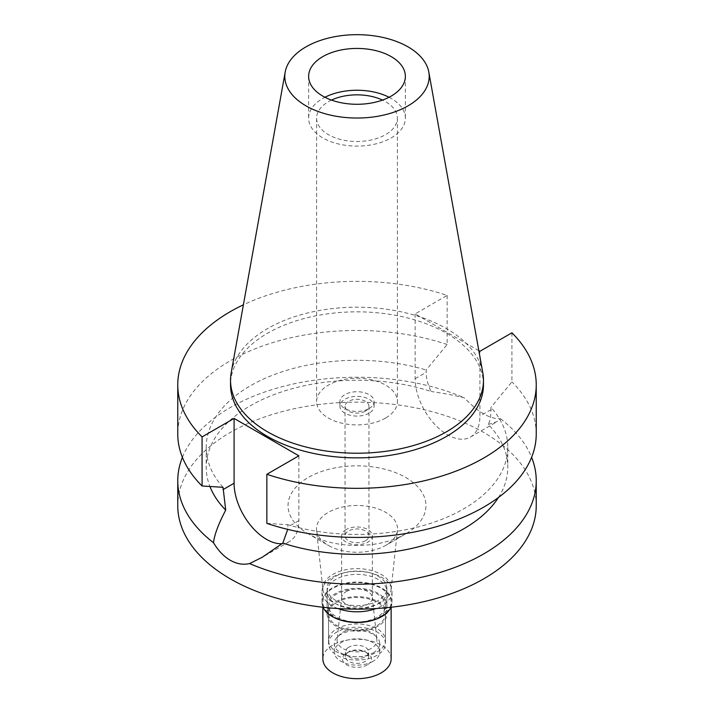 <?xml version="1.0" encoding="UTF-8"?>
<svg xmlns="http://www.w3.org/2000/svg" width="714" height="714" viewBox="0 0 714 714"><rect width="100%" height="100%" fill="white"/><g stroke="black" fill="none" stroke-linecap="round" stroke-linejoin="round"><path stroke-width="0.54" stroke-dasharray="3.57 2.68" d="M231.211 372.681A126.467 73.015 180 0 1 267.58 328.583A126.467 73.015 180 0 1 399.296 311.402A126.467 73.015 180 0 1 482.789 372.681M483.467 384.855A126.467 73.015 0 0 0 405.391 317.4A126.467 73.015 0 0 0 267.58 333.224A126.467 73.015 0 0 0 230.533 384.855M478.835 350.663L415.137 313.883L447.142 295.409A179.241 103.485 180 0 0 243.394 304.807M415.137 313.883L415.137 378.697A45.803 26.445 -120 0 0 435.138 424.794A45.803 26.445 -120 0 0 470.437 437.066A45.803 26.445 -120 0 0 479.915 416.101L479.915 351.288M447.142 295.409L447.142 344.496L426.196 370.004L426.196 372.315C426.178 378.349 427.838 384.748 431.167 391.513A150.788 87.054 0 0 0 206.212 467.313A150.788 87.054 0 0 0 209.916 486.502M223.027 487.305A150.788 87.054 180 0 1 206.212 447.348A150.788 87.054 180 0 1 426.196 370.004M447.142 344.496A179.241 103.485 0 0 0 267.643 344.237A179.241 103.485 0 0 0 177.759 433.942M298.863 455.818L298.863 520.631A45.803 26.445 60 0 1 289.375 541.605A45.803 26.445 60 0 1 282.057 543.711M266.858 523.38L287.804 524.701L287.715 529.377M498.417 497.524A150.788 87.054 0 0 0 507.788 467.313A150.788 87.054 0 0 0 488.287 424.491C490.116 420.698 491.018 415.78 490.973 409.711L490.973 407.399A150.788 87.054 180 0 1 507.788 447.348A150.788 87.054 180 0 1 287.804 524.701M511.92 332.804L511.92 381.892L490.973 407.399M536.241 433.942A179.241 103.485 0 0 0 511.92 381.892M488.287 424.491L497.524 421.43L500.496 418.716C490.125 419.243 478.085 412.29 464.403 397.876C455.47 395.52 444.385 393.405 431.167 391.513M182.4 457.335A179.241 103.485 180 0 1 230.256 407.551A179.241 103.485 180 0 1 464.403 397.876M536.241 505.646A179.241 103.485 0 0 0 425.589 410.041A179.241 103.485 0 0 0 230.256 432.479A179.241 103.485 0 0 0 177.759 505.646M500.496 418.716A179.241 103.485 180 0 1 531.6 457.335M405.766 533.804A68.963 39.814 180 0 1 308.234 533.804A68.963 39.814 180 0 1 308.234 477.496A68.963 39.814 180 0 1 405.766 477.496A68.963 39.814 180 0 1 405.766 533.804L385.649 545.416L405.766 533.804M322.924 589.568A34.138 19.715 0 0 0 344.916 606.784A34.138 19.715 0 0 0 381.142 602.286A34.138 19.715 0 0 0 391.076 589.568A34.138 19.715 0 0 0 371.039 570.379A34.138 19.715 0 0 0 332.858 574.413A34.138 19.715 0 0 0 322.924 589.568L316.561 530.323A40.511 23.392 0 0 1 328.351 512.34A40.511 23.392 180 0 1 373.654 507.556A40.511 23.392 180 0 1 397.439 530.323A40.511 23.392 180 0 1 385.649 545.416A40.511 23.392 0 0 1 328.351 545.416L308.234 533.804M316.561 530.323A40.511 23.392 0 0 0 328.351 545.416M378.125 600.545A29.872 17.243 180 0 1 345.567 604.285A29.872 17.243 180 0 1 327.128 588.345A29.872 17.243 180 0 1 335.875 576.153A29.872 17.243 180 0 1 368.433 572.414A29.872 17.243 180 0 1 386.872 588.345A29.872 17.243 180 0 1 378.125 600.545M378.125 617.735A29.872 17.243 0 0 0 386.872 605.534A29.872 17.243 0 0 0 368.433 589.603A29.872 17.243 0 0 0 335.875 593.343A29.872 17.243 0 0 0 327.128 605.534A29.872 17.243 0 0 0 345.567 621.475A29.872 17.243 0 0 0 378.125 617.735M377.117 617.155A28.453 16.422 180 0 1 346.111 620.716A28.453 16.422 180 0 1 328.547 605.534A28.453 16.422 180 0 1 336.883 593.923A28.453 16.422 180 0 1 367.888 590.362A28.453 16.422 180 0 1 385.453 605.534A28.453 16.422 180 0 1 377.117 617.155M377.117 651.998A28.453 16.422 0 0 0 385.453 640.387A28.453 16.422 0 0 0 367.888 625.205A28.453 16.422 0 0 0 336.883 628.766A28.453 16.422 0 0 0 328.547 640.387A28.453 16.422 0 0 0 346.111 655.559A28.453 16.422 0 0 0 377.117 651.998M371.084 648.517A19.912 11.495 180 0 1 348.816 650.865A19.912 11.495 180 0 1 337.124 639.673A19.912 11.495 180 0 1 342.916 632.256A19.912 11.495 180 0 1 364.051 629.632A19.912 11.495 180 0 1 376.876 639.673A19.912 11.495 180 0 1 371.084 648.517M346.138 591.629A15.36 8.871 180 0 1 362.435 589.603A15.36 8.871 180 0 1 372.333 597.35A15.36 8.871 180 0 1 372.36 597.904A15.36 8.871 180 0 1 367.862 604.169A15.36 8.871 180 0 1 351.118 606.097A15.36 8.871 180 0 1 341.64 597.904A15.36 8.871 180 0 1 341.667 597.35A15.36 8.871 180 0 1 346.138 591.629M346.138 529.574A15.36 8.871 0 0 0 341.64 535.848A15.36 8.871 0 0 0 351.118 544.041A15.36 8.871 0 0 0 367.862 542.122A15.36 8.871 0 0 0 372.36 535.848A15.36 8.871 0 0 0 362.882 527.655A15.36 8.871 0 0 0 346.138 529.574M365.452 540.73A11.951 6.899 180 0 1 352.43 542.221A11.951 6.899 180 0 1 345.049 535.848A11.951 6.899 180 0 1 348.548 530.966A11.951 6.899 180 0 1 361.57 529.476A11.951 6.899 180 0 1 368.951 535.848A11.951 6.899 180 0 1 365.452 540.73M365.452 411.103A11.951 6.899 0 0 0 368.951 406.221A11.951 6.899 0 0 0 361.57 399.849A11.951 6.899 0 0 0 348.548 401.348A11.951 6.899 0 0 0 345.049 406.221A11.951 6.899 0 0 0 352.43 412.594A11.951 6.899 0 0 0 365.452 411.103M369.067 413.192A17.074 9.853 180 0 1 350.467 415.334A17.074 9.853 180 0 1 339.926 406.221A17.074 9.853 180 0 1 344.933 399.251A17.074 9.853 180 0 1 363.533 397.118A17.074 9.853 180 0 1 374.074 406.221A17.074 9.853 180 0 1 369.067 413.192M369.067 408.551A17.074 9.853 0 0 0 374.074 401.58A17.074 9.853 0 0 0 363.533 392.477A17.074 9.853 0 0 0 344.933 394.61A17.074 9.853 0 0 0 339.926 401.58A17.074 9.853 0 0 0 350.467 410.684A17.074 9.853 0 0 0 369.067 408.551M385.569 418.074A40.403 23.321 180 0 1 341.542 423.125A40.403 23.321 180 0 1 316.597 401.58A40.403 23.321 180 0 1 328.431 385.087A40.403 23.321 180 0 1 372.458 380.026A40.403 23.321 180 0 1 397.403 401.58A40.403 23.321 180 0 1 385.569 418.074M331.492 100.085A40.403 23.321 0 0 0 328.431 101.674A40.403 23.321 0 0 0 316.597 118.167A40.403 23.321 0 0 0 341.542 139.721A40.403 23.321 0 0 0 385.569 134.66A40.403 23.321 0 0 0 397.403 118.167A40.403 23.321 0 0 0 382.508 100.085M389.059 97.265A48.365 27.926 180 0 1 405.365 118.167A48.365 27.926 180 0 1 391.201 137.918A48.365 27.926 180 0 1 338.49 143.969A48.365 27.926 180 0 1 308.635 118.167A48.365 27.926 180 0 1 322.799 98.425A48.365 27.926 180 0 1 324.941 97.265M335.875 601.706A29.872 17.243 180 0 1 368.433 597.966A29.872 17.243 180 0 1 386.872 613.897A29.872 17.243 180 0 1 378.125 626.098A29.872 17.243 180 0 1 345.567 629.837A29.872 17.243 180 0 1 327.128 613.897A29.872 17.243 180 0 1 335.875 601.706M378.125 603.794A29.872 17.243 0 0 0 386.872 591.603A29.872 17.243 0 0 0 368.433 575.663A29.872 17.243 0 0 0 335.875 579.402A29.872 17.243 0 0 0 327.128 591.603A29.872 17.243 0 0 0 345.567 607.534A29.872 17.243 0 0 0 378.125 603.794M337.945 608.542A34.995 20.206 180 0 1 322.005 591.603A34.995 20.206 180 0 1 332.251 577.314A34.995 20.206 180 0 1 370.387 572.931A34.995 20.206 180 0 1 391.995 591.603A34.995 20.206 180 0 1 381.749 605.883A34.995 20.206 180 0 1 376.055 608.542M390.915 607.266A34.995 20.206 0 0 0 391.995 602.286A34.995 20.206 0 0 0 370.387 583.624A34.995 20.206 0 0 0 332.251 587.997A34.995 20.206 0 0 0 322.005 602.286A34.995 20.206 0 0 0 323.085 607.266M381.142 616.227A34.138 19.715 180 0 1 343.934 620.493A34.138 19.715 180 0 1 322.862 602.286A34.138 19.715 180 0 1 332.858 588.345A34.138 19.715 180 0 1 370.066 584.079A34.138 19.715 180 0 1 391.138 602.286A34.138 19.715 180 0 1 381.142 616.227M391.138 658.968A34.138 19.715 0 0 0 370.066 640.753A34.138 19.715 0 0 0 332.858 645.028A34.138 19.715 0 0 0 322.862 658.968M367.264 664.895A14.512 8.381 180 0 1 346.736 664.895A14.512 8.381 180 0 1 346.736 653.042L346.736 653.042A14.512 8.381 180 0 1 367.264 653.042A14.512 8.381 180 0 1 367.264 664.895M346.736 653.042L348.753 651.882A11.665 6.738 180 0 1 365.247 651.882A11.665 6.738 180 0 1 368.665 656.648A11.665 6.738 180 0 1 365.247 661.405A11.665 6.738 180 0 1 352.537 662.869A11.665 6.738 180 0 1 345.335 656.648A11.665 6.738 180 0 1 348.753 651.882L346.736 653.042M348.753 647.232A11.665 6.738 0 0 0 345.335 651.998A11.665 6.738 0 0 0 352.537 658.219A11.665 6.738 0 0 0 365.247 656.764A11.665 6.738 0 0 0 368.665 651.998A11.665 6.738 0 0 0 361.462 645.777A11.665 6.738 0 0 0 348.753 647.232M373.092 661.289A22.759 13.138 180 0 1 348.289 664.136A22.759 13.138 180 0 1 334.241 651.998A22.759 13.138 180 0 1 340.908 642.707A22.759 13.138 180 0 1 365.711 639.86A22.759 13.138 180 0 1 379.759 651.998A22.759 13.138 180 0 1 373.092 661.289M373.092 652.926A22.759 13.138 0 0 0 379.759 643.635A22.759 13.138 0 0 0 365.711 631.497A22.759 13.138 0 0 0 340.908 634.344A22.759 13.138 0 0 0 334.241 643.635A22.759 13.138 0 0 0 348.289 655.773A22.759 13.138 0 0 0 373.092 652.926M377.117 655.247A28.453 16.422 180 0 1 346.111 658.808A28.453 16.422 180 0 1 328.547 643.635A28.453 16.422 180 0 1 336.883 632.024A28.453 16.422 180 0 1 367.888 628.463A28.453 16.422 180 0 1 385.453 643.635A28.453 16.422 180 0 1 377.117 655.247M377.117 625.518A28.453 16.422 0 0 0 385.453 613.897A28.453 16.422 0 0 0 367.888 598.725A28.453 16.422 0 0 0 336.883 602.286A28.453 16.422 0 0 0 328.547 613.897A28.453 16.422 0 0 0 346.111 629.079A28.453 16.422 0 0 0 377.117 625.518M415.137 378.697L426.196 372.315M298.863 520.631L287.804 527.012M490.973 409.711L479.915 416.101M206.212 447.348L206.212 467.313M507.788 447.348L507.788 467.313M470.437 437.066L497.524 421.43M289.375 541.605L262.288 557.241M391.076 589.568L397.439 530.323M386.872 588.345L386.872 605.534M327.128 588.345L327.128 605.534M385.453 605.534L385.453 640.387M328.547 605.534L328.547 640.387M372.333 597.35L376.876 639.673M341.667 597.35L337.124 639.673M341.64 535.848L341.64 597.904M372.36 535.848L372.36 597.904M368.951 406.221L368.951 535.848M345.049 406.221L345.049 535.848M374.074 401.58L374.074 406.221M339.926 401.58L339.926 406.221M397.403 118.167L397.403 401.58M316.597 118.167L316.597 401.58M405.365 76.353L405.365 118.167M308.635 76.353L308.635 118.167M386.872 613.897L386.872 591.603M327.128 613.897L327.128 591.603M391.995 602.286L391.995 591.603M322.005 602.286L322.005 591.603M391.138 607.239L391.138 602.286M322.862 607.239L322.862 602.286M365.247 651.882L367.264 653.042M345.335 656.648L345.335 651.998M368.665 656.648L368.665 651.998M379.759 651.998L379.759 643.635M334.241 651.998L334.241 643.635M385.453 643.635L385.453 613.897M328.547 643.635L328.547 613.897"/><path stroke-width="1.07" d="M408.051 105.833A72.194 41.68 180 0 1 325.968 113.99A72.194 41.68 180 0 1 285.189 72.06A72.194 41.68 180 0 1 305.949 46.883A72.194 41.68 180 0 1 381.151 37.074A72.194 41.68 180 0 1 428.811 72.06A72.194 41.68 180 0 1 408.051 105.833M391.201 96.104A48.365 27.926 0 0 0 405.365 76.353A48.365 27.926 0 0 0 375.51 50.56A48.365 27.926 0 0 0 322.799 56.611A48.365 27.926 0 0 0 308.635 76.353A48.365 27.926 0 0 0 338.49 102.156A48.365 27.926 0 0 0 391.201 96.104M428.811 72.06L482.789 372.681A126.467 73.015 180 0 1 483.467 380.205A126.467 73.015 180 0 1 446.42 431.836A126.467 73.015 180 0 1 308.609 447.66A126.467 73.015 180 0 1 230.533 380.205A126.467 73.015 180 0 1 231.211 372.681L285.189 72.06M230.533 380.205L230.533 384.855A126.467 73.015 0 0 0 308.609 452.31A126.467 73.015 0 0 0 446.42 436.477A126.467 73.015 0 0 0 483.467 384.855L483.467 380.205M478.835 350.663L479.915 351.288L511.92 332.804A179.241 103.485 180 0 1 536.241 384.855A179.241 103.485 180 0 1 446.357 474.56A179.241 103.485 180 0 1 266.858 474.292L298.863 455.818L234.085 418.422L202.08 436.897A179.241 103.485 180 0 1 177.759 384.855A179.241 103.485 180 0 1 243.394 304.807M209.916 486.502A150.788 87.054 0 0 0 225.713 510.126C218.511 523.808 214.441 534.679 213.504 542.729A179.241 103.485 180 0 1 177.759 480.718A179.241 103.485 180 0 1 182.4 457.335M177.759 384.855L177.759 433.942A179.241 103.485 0 0 0 202.08 485.984L223.027 487.305L225.713 510.126M202.08 436.897L202.08 485.984M282.057 543.711A45.803 26.445 60 0 1 234.085 483.235L234.085 418.422M536.241 384.855L536.241 433.942A179.241 103.485 0 0 1 446.357 523.648A179.241 103.485 0 0 1 266.858 523.38L266.858 474.292M213.504 542.729C218.368 550.789 223.955 556.625 230.256 560.24C236.602 563.926 243.046 565.042 249.597 563.569L262.288 557.241L282.833 543.104L287.715 529.377M282.833 543.104A150.788 87.054 0 0 0 498.417 497.524M177.759 480.718L177.759 505.646A179.241 103.485 0 0 0 288.411 601.259A179.241 103.485 0 0 0 483.744 578.822A179.241 103.485 0 0 0 536.241 505.646L536.241 480.718A179.241 103.485 180 0 1 483.744 553.894A179.241 103.485 180 0 1 249.597 563.569M531.6 457.335A179.241 103.485 180 0 1 536.241 480.718M382.508 100.085A40.403 23.321 0 0 0 331.492 100.085M324.941 97.265A48.365 27.926 180 0 1 389.059 97.265M376.055 608.542A34.995 20.206 180 0 1 337.945 608.542M323.085 607.266A34.995 20.206 0 0 0 347.727 621.769A34.995 20.206 0 0 0 381.749 616.575A34.995 20.206 0 0 0 390.915 607.266M322.862 607.239L322.862 658.968A34.138 19.715 0 0 0 343.934 677.175A34.138 19.715 0 0 0 381.142 672.909A34.138 19.715 0 0 0 391.138 658.968L391.138 607.239M223.027 489.617L234.085 483.235"/></g></svg>
